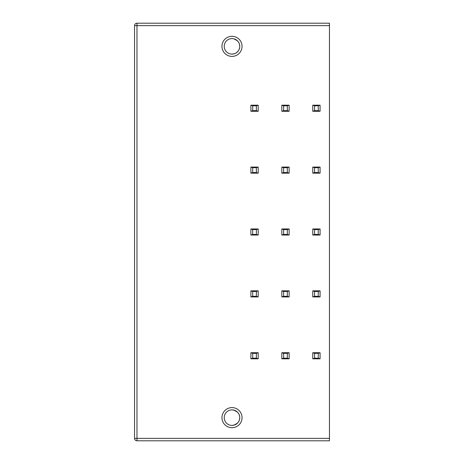 <?xml version="1.0" encoding="UTF-8"?>
<svg xmlns="http://www.w3.org/2000/svg" width="464" height="464" viewBox="0 0 464 464"><rect width="100%" height="100%" fill="white"/><g stroke="black" fill="none" stroke-linecap="round" stroke-linejoin="round"><path stroke-width="0.7" d="M329.457 23.2L136.979 23.2L329.457 23.2L329.457 440.8L136.979 440.8A2.436 2.436 0 0 1 134.543 438.364L134.543 25.636L329.457 25.636M232 425.418A7.766 7.766 0 0 1 224.234 417.652A7.766 7.766 0 0 1 232 409.886A7.766 7.766 0 0 1 239.766 417.652A7.766 7.766 0 0 1 232 425.418L234.355 425.053M236.333 424.102L237.893 422.716M238.995 421.028L239.61 419.189M239.76 417.356L239.465 415.506M238.682 413.697L237.481 412.148M237.4 412.073L233.827 410.106M232 409.886L234.355 410.251M236.327 411.208L237.887 412.589M238.989 414.271L239.61 416.109M239.76 417.942L239.465 419.792M238.687 421.608L237.527 423.11M237.4 423.232L233.827 425.204M232 407.607A10.051 10.051 0 0 0 221.949 417.652A10.051 10.051 0 0 0 232 427.704A10.051 10.051 0 0 0 242.051 417.652A10.051 10.051 0 0 0 232 407.607M232 56.393A10.051 10.051 0 0 1 221.949 46.348A10.051 10.051 0 0 1 232 36.296A10.051 10.051 0 0 1 242.051 46.348A10.051 10.051 0 0 1 232 56.393M314.592 358.208L318.246 358.208L320.079 358.817L312.765 358.817L314.592 358.208L314.592 353.33L318.246 353.33L320.079 352.721L312.765 352.721L314.592 353.33M287.309 353.33L287.309 358.208L289.136 358.817L281.822 358.817L283.649 358.208L283.649 353.33L287.309 353.33L289.136 352.721L281.822 352.721L283.649 353.33M256.366 353.33L256.366 358.208L258.193 358.817L250.885 358.817L252.712 358.208L252.712 353.33L256.366 353.33L258.193 352.721L250.885 352.721L252.712 353.33M318.246 358.208L318.246 353.33M312.765 358.817L312.765 352.721M320.079 358.817L320.079 352.721M289.136 358.817L289.136 352.721M287.309 358.208L283.649 358.208M281.822 358.817L281.822 352.721M258.193 358.817L258.193 352.721M256.366 358.208L252.712 358.208M250.885 358.817L250.885 352.721M314.592 296.322L318.246 296.322L320.079 296.931L312.765 296.931L314.592 296.322L314.592 291.45L318.246 291.45L320.079 290.841L312.765 290.841L314.592 291.45M287.309 291.45L287.309 296.322L289.136 296.931L281.822 296.931L283.649 296.322L283.649 291.45L287.309 291.45L289.136 290.841L281.822 290.841L283.649 291.45M256.366 291.45L256.366 296.322L258.193 296.931L250.885 296.931L252.712 296.322L252.712 291.45L256.366 291.45L258.193 290.841L250.885 290.841L252.712 291.45M318.246 296.322L318.246 291.45M312.765 296.931L312.765 290.841M320.079 296.931L320.079 290.841M289.136 296.931L289.136 290.841M287.309 296.322L283.649 296.322M281.822 296.931L281.822 290.841M258.193 296.931L258.193 290.841M256.366 296.322L252.712 296.322M250.885 296.931L250.885 290.841M314.592 234.436L318.246 234.436L320.079 235.045L312.765 235.045L314.592 234.436L314.592 229.564L318.246 229.564L320.079 228.955L312.765 228.955L314.592 229.564M287.309 229.564L287.309 234.436L289.136 235.045L281.822 235.045L283.649 234.436L283.649 229.564L287.309 229.564L289.136 228.955L281.822 228.955L283.649 229.564M256.366 229.564L256.366 234.436L258.193 235.045L250.885 235.045L252.712 234.436L252.712 229.564L256.366 229.564L258.193 228.955L250.885 228.955L252.712 229.564M318.246 234.436L318.246 229.564M312.765 235.045L312.765 228.955M320.079 235.045L320.079 228.955M289.136 235.045L289.136 228.955M287.309 234.436L283.649 234.436M281.822 235.045L281.822 228.955M258.193 235.045L258.193 228.955M256.366 234.436L252.712 234.436M250.885 235.045L250.885 228.955M314.592 172.55L318.246 172.55L320.079 173.159L312.765 173.159L314.592 172.55L314.592 167.678L318.246 167.678L320.079 167.069L312.765 167.069L314.592 167.678M287.309 167.678L287.309 172.55L289.136 173.159L281.822 173.159L283.649 172.55L283.649 167.678L287.309 167.678L289.136 167.069L281.822 167.069L283.649 167.678M256.366 167.678L256.366 172.55L258.193 173.159L250.885 173.159L252.712 172.55L252.712 167.678L256.366 167.678L258.193 167.069L250.885 167.069L252.712 167.678M318.246 172.55L318.246 167.678M312.765 173.159L312.765 167.069M320.079 173.159L320.079 167.069M289.136 173.159L289.136 167.069M287.309 172.55L283.649 172.55M281.822 173.159L281.822 167.069M258.193 173.159L258.193 167.069M256.366 172.55L252.712 172.55M250.885 173.159L250.885 167.069M314.592 110.67L318.246 110.67L320.079 111.279L312.765 111.279L314.592 110.67L314.592 105.792L318.246 105.792L320.079 105.183L312.765 105.183L314.592 105.792M287.309 105.792L287.309 110.67L289.136 111.279L281.822 111.279L283.649 110.67L283.649 105.792L287.309 105.792L289.136 105.183L281.822 105.183L283.649 105.792M256.366 105.792L256.366 110.67L258.193 111.279L250.885 111.279L252.712 110.67L252.712 105.792L256.366 105.792L258.193 105.183L250.885 105.183L252.712 105.792M318.246 110.67L318.246 105.792M312.765 111.279L312.765 105.183M320.079 111.279L320.079 105.183M289.136 111.279L289.136 105.183M287.309 110.67L283.649 110.67M281.822 111.279L281.822 105.183M258.193 111.279L258.193 105.183M256.366 110.67L252.712 110.67M250.885 111.279L250.885 105.183M232 54.114A7.766 7.766 0 0 1 224.234 46.348A7.766 7.766 0 0 1 232 38.582A7.766 7.766 0 0 1 239.766 46.348A7.766 7.766 0 0 1 232 54.114L234.343 53.749M233.699 53.923L235.492 53.285M237.145 52.165L238.455 50.663M239.308 48.969L239.72 47.2M239.714 45.46L239.302 43.697M238.444 42.009L237.133 40.519M235.503 39.411L233.723 38.773M233.798 38.79L237.382 40.745M237.533 40.896L238.676 42.381M239.465 44.196L239.76 46.052M239.61 47.891L238.989 49.735M237.881 51.417L236.315 52.803M134.543 25.636A2.436 2.436 0 0 1 136.979 23.2L136.979 438.364L134.543 438.364A2.436 2.436 0 0 0 136.979 440.8L136.979 438.364L329.457 438.364M134.543 414.021L134.543 421.289M134.543 49.979L134.543 42.711"/></g></svg>
